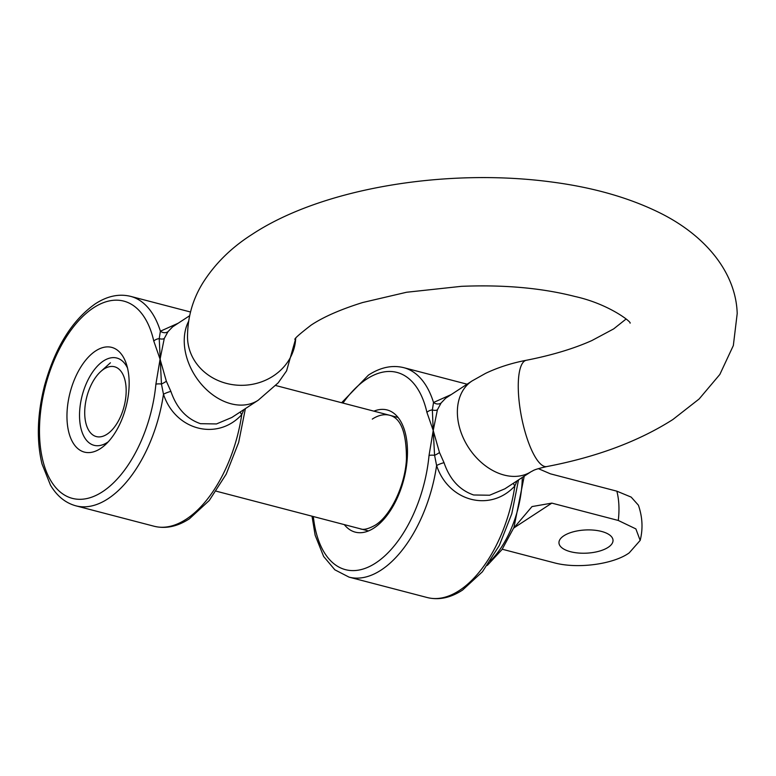 <?xml version="1.0" encoding="UTF-8"?>
<svg xmlns="http://www.w3.org/2000/svg" width="776" height="776" viewBox="0 0 776 776"><rect width="100%" height="100%" fill="white"/><g stroke="black" fill="none" stroke-linecap="round" stroke-linejoin="round"><path stroke-width="1.16" d="M189.625 315.735L172.573 326.89L167.985 331.672L164.26 338.511L160.079 359.201L153.784 341.071A6.315 3.715 -12.7 0 1 159.226 338.617L160.389 331.197L178.15 323.243M517.068 480.858L514.857 485.96C490.364 512.655 448.334 501.461 436.607 465.532L434.579 455.299L433.221 430.496L439.488 452.505L444.037 462.709C449.76 479.413 459.625 490.17 473.641 494.981L489.617 495.233L504.963 488.783M313.349 516.535A101.928 54.378 -75.4 0 0 375.691 563.007A101.928 54.378 -75.4 0 0 429.031 455.473A6.315 1.552 5.4 0 1 434.579 455.299A6.315 1.222 -25.9 0 0 439.488 452.505M100.444 448.576A54.126 28.877 104.6 0 1 67.046 420.02A54.126 28.877 104.6 0 1 95.671 350.917A54.126 28.877 104.6 0 1 126.284 363.711A54.126 28.877 104.6 0 1 105.07 444.978A54.126 28.877 104.6 0 1 100.444 448.576M127.526 368.066A45.105 24.066 -75.4 0 0 116.827 358.037A45.105 24.066 -75.4 0 0 103.451 360.976A45.105 24.066 -75.4 0 0 79.986 407.274A45.105 24.066 -75.4 0 0 94.051 445.317A45.105 24.066 -75.4 0 0 107.427 442.368A45.105 24.066 -75.4 0 0 108.281 441.786M153.784 341.071A101.928 54.378 -75.4 0 0 93.556 307.781A101.928 54.378 -75.4 0 0 39.654 437.926A101.928 54.378 -75.4 0 0 102.558 491.712A101.928 54.378 -75.4 0 0 155.889 384.188L160.079 359.201L166.355 381.21L170.904 391.424C176.627 408.118 186.492 418.875 200.499 423.686L216.485 423.938L231.84 417.469M295.685 338.617A54.126 48.888 -0.9 0 1 241.53 385.323A54.126 48.888 -0.9 0 1 187.559 338.743A54.126 48.888 -0.9 0 1 187.511 337.269C187.52 317.694 192.564 299.691 202.643 283.259C214.768 263.937 231.2 247.68 251.928 234.498C322.845 187.54 448.382 167.791 553.249 182.214C594.241 187.695 630.015 198.025 660.56 213.225C707.111 236.525 736.075 273.88 737.2 313.562L733.339 345.543L719.837 374.459L699.127 398.99L672.879 419.515C638.58 441.369 596.569 457.054 546.828 466.56C532.074 469.926 533.665 470.683 531.337 471.527A54.126 39.45 -123.2 0 1 504.119 475.058A54.126 39.45 -123.2 0 1 457.433 414.665A54.126 39.45 -123.2 0 1 472.109 380.919L445.705 398.175L441.117 402.967L437.402 409.806L433.221 430.496L426.916 412.366A6.315 3.715 -12.7 0 1 432.358 409.912L433.522 402.492L451.283 394.538M429.031 455.473L433.221 430.496L432.358 409.912A6.315 3.647 -154.7 0 0 437.402 409.806M243.936 409.563L241.724 414.665C217.231 441.36 175.192 430.176 163.474 394.237L161.447 384.013L159.226 338.617A6.315 3.647 -154.7 0 0 164.26 338.511M155.889 384.188A6.315 1.552 5.4 0 1 161.447 384.013A6.315 1.222 -25.9 0 0 166.355 381.21M444.037 462.709A6.315 1.115 -21.9 0 0 436.607 465.532A108.242 57.754 104.6 0 1 381.142 570.05A108.242 57.754 104.6 0 1 349.025 577.121L427.275 597.549A108.242 57.754 -75.4 0 0 459.392 590.478A108.242 57.754 -75.4 0 0 514.857 485.96A6.315 2.861 -137.8 0 1 513.421 483.235M341.624 402.725L368.406 375.138C380.385 367.329 392.152 364.836 403.704 367.649A108.242 57.754 104.6 0 1 433.522 402.492A6.315 5.257 -147.2 0 0 441.117 402.967M170.904 391.424A6.315 1.115 -21.9 0 0 163.474 394.237A108.242 57.754 104.6 0 1 108 498.755A108.242 57.754 104.6 0 1 75.883 505.826C65.456 502.964 56.987 496.077 50.488 485.165L42.001 463.922C36.385 440.409 37.238 414.277 44.562 385.507C55.125 347.512 72.032 320.284 95.273 303.843C107.253 296.044 119.019 293.541 130.562 296.354A108.242 57.754 104.6 0 1 160.389 331.197A6.315 5.257 -147.2 0 0 167.985 331.672M240.288 411.949A6.315 2.861 -137.8 0 0 241.724 414.665A108.242 57.754 -75.4 0 1 186.25 519.183A108.242 57.754 -75.4 0 1 154.133 526.254L75.883 505.826M107.03 434.23A36.084 19.255 -75.4 0 0 126.11 388.155A36.084 19.255 -75.4 0 0 103.848 369.114A36.084 19.255 -75.4 0 0 100.764 371.52A36.084 19.255 -75.4 0 0 86.621 425.694A36.084 19.255 -75.4 0 0 107.03 434.23M563.842 535.789A27.063 11.611 177.2 0 0 558.962 542.89A27.063 11.611 177.2 0 0 578.13 552.997A27.063 11.611 177.2 0 0 608.142 547.352A27.063 11.611 177.2 0 0 613.021 540.241A27.063 11.611 177.2 0 0 593.853 530.134A27.063 11.611 177.2 0 0 563.842 535.789M502.237 549.233L553.705 562.668C577.577 569.332 613.845 564.123 629.229 552.851L640.171 540.416L635.874 528.902L618.278 520.463L551.833 503.12L513.79 527.99M618.278 520.463A58.636 31.282 -75.4 0 0 616.842 491.169L631.179 497.106L638.415 505.215C642.518 517.155 643.1 528.883 640.171 540.416M513.634 528.233L532.006 506.573L551.833 503.12M616.842 491.169L550.397 473.826L538.379 468.655M188.607 321.312A54.126 39.45 56.8 0 0 184.3 343.37A54.126 39.45 56.8 0 0 230.976 403.762A54.126 39.45 56.8 0 0 258.204 400.232L278.225 382.81L286.577 370.889L295.724 338.559M546.828 466.56A54.126 15.452 -100.9 0 1 518.407 392.258A54.126 15.452 -100.9 0 1 526.303 360.277C511.597 363.081 498.037 367.436 485.611 373.343L472.109 380.919M373.906 411.154A63.147 33.688 104.6 0 1 407.478 451.768A63.147 33.688 104.6 0 1 373.983 528.01A63.147 33.688 104.6 0 1 344.292 524.615M360.074 528.737C363.294 530.202 368.338 529.028 375.206 525.197C390.25 516.147 405.169 485.921 406.459 458.955C406.469 432.639 400.882 418.08 389.697 415.267A58.636 31.282 -75.4 0 0 372.296 419.098M426.916 412.366A101.928 54.378 -75.4 0 0 366.699 379.066A101.928 54.378 -75.4 0 0 342.963 403.074M490.316 561.038A76.678 40.905 -75.4 0 0 522.287 477.444M626.106 319.004L613.651 328.908L591.865 340.557C573.668 348.686 551.814 355.262 526.303 360.277M531.337 471.527L504.982 488.754M245.391 408.613L238.659 442.436L226.204 474.155L209.268 500.481L189.431 518.775C177.452 526.574 165.686 529.067 154.133 526.254M427.275 597.549C438.818 600.362 450.584 597.869 462.564 590.061L482.41 571.776L499.337 545.45L511.791 513.731L518.523 479.907M312.01 516.185L315.143 535.217L323.631 556.46L334.844 569.807L349.025 577.121M190.498 312L130.562 296.354M295.132 339.529C293.541 339.384 298.886 334.582 311.157 325.095C323.398 316.947 340.567 309.43 362.664 302.524L406.595 292.251L461.39 286.334C503.867 284.588 541.706 287.974 574.909 296.471C608.859 303.959 631.751 322.205 630.102 323.146M258.204 400.232L231.801 417.498M403.704 367.649L467.094 384.198M524.217 476.183L513.945 527.486L502.033 549.524L487.279 565.442M398.098 417.469L275.8 385.546M368.484 530.929L216.213 491.179M100.764 371.52L110.415 362.799"/></g></svg>
